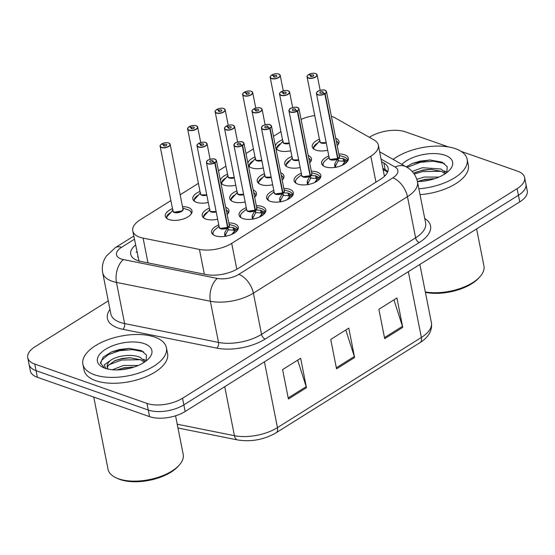 <?xml version="1.0" encoding="UTF-8"?>
<svg xmlns="http://www.w3.org/2000/svg" width="555" height="555" viewBox="0 0 555 555"><rect width="100%" height="100%" fill="white"/><g stroke="black" fill="none" stroke-linecap="round" stroke-linejoin="round"><path stroke-width="0.83" d="M311.327 171.204A13.618 6.459 168.8 0 1 317.106 172.036A13.618 6.459 168.8 0 1 320.839 175.422A13.618 6.459 168.8 0 1 313.103 183.164A13.618 6.459 168.8 0 1 297.855 184.1A13.618 6.459 168.8 0 1 294.115 180.715A13.618 6.459 168.8 0 1 301.303 173.188M283.813 188.436A13.618 6.459 168.8 0 1 289.599 189.276A13.618 6.459 168.8 0 1 293.331 192.661A13.618 6.459 168.8 0 1 285.589 200.404A13.618 6.459 168.8 0 1 270.341 201.333A13.618 6.459 168.8 0 1 266.608 197.948A13.618 6.459 168.8 0 1 273.795 190.421M256.306 205.676A13.618 6.459 168.8 0 1 262.085 206.509A13.618 6.459 168.8 0 1 265.817 209.894A13.618 6.459 168.8 0 1 258.075 217.636A13.618 6.459 168.8 0 1 242.826 218.573A13.618 6.459 168.8 0 1 239.094 215.187A13.618 6.459 168.8 0 1 246.281 207.66M228.792 222.909A13.618 6.459 168.8 0 1 234.571 223.741A13.618 6.459 168.8 0 1 238.31 227.127A13.618 6.459 168.8 0 1 230.568 234.869A13.618 6.459 168.8 0 1 215.319 235.806A13.618 6.459 168.8 0 1 211.58 232.42A13.618 6.459 168.8 0 1 218.774 224.893M338.841 153.971A13.618 6.459 168.8 0 1 344.62 154.803A13.618 6.459 168.8 0 1 348.353 158.189A13.618 6.459 168.8 0 1 340.61 165.931A13.618 6.459 168.8 0 1 325.362 166.868A13.618 6.459 168.8 0 1 321.629 163.482A13.618 6.459 168.8 0 1 328.817 155.955M308.219 155.49A13.618 6.459 168.8 0 1 311.452 158.688A13.618 6.459 168.8 0 1 309.676 162.879M300.179 167.492A13.618 6.459 168.8 0 1 288.468 167.367A13.618 6.459 168.8 0 1 284.729 163.982A13.618 6.459 168.8 0 1 291.916 156.454M280.705 172.73A13.618 6.459 168.8 0 1 283.945 175.928A13.618 6.459 168.8 0 1 282.169 180.118M272.665 184.725A13.618 6.459 168.8 0 1 260.954 184.6A13.618 6.459 168.8 0 1 257.222 181.214A13.618 6.459 168.8 0 1 264.409 173.687M253.191 189.963A13.618 6.459 168.8 0 1 256.431 193.161A13.618 6.459 168.8 0 1 254.655 197.351M245.157 201.964A13.618 6.459 168.8 0 1 233.44 201.84A13.618 6.459 168.8 0 1 229.708 198.454A13.618 6.459 168.8 0 1 236.895 190.927M225.684 207.195A13.618 6.459 168.8 0 1 228.924 210.394A13.618 6.459 168.8 0 1 227.148 214.584M217.643 219.197A13.618 6.459 168.8 0 1 205.933 219.072A13.618 6.459 168.8 0 1 202.193 215.687A13.618 6.459 168.8 0 1 209.388 208.16M335.726 138.257A13.618 6.459 168.8 0 1 338.966 141.456A13.618 6.459 168.8 0 1 337.19 145.646M327.693 150.259A13.618 6.459 168.8 0 1 315.975 150.134A13.618 6.459 168.8 0 1 312.243 146.749A13.618 6.459 168.8 0 1 319.43 139.222M263.278 167.992A13.618 6.459 168.8 0 1 251.568 167.867A13.618 6.459 168.8 0 1 248.404 165.765M235.771 185.231A13.618 6.459 168.8 0 1 224.053 185.106A13.618 6.459 168.8 0 1 220.89 183.004M208.257 202.464A13.618 6.459 168.8 0 1 196.546 202.339A13.618 6.459 168.8 0 1 192.807 198.954A13.618 6.459 168.8 0 1 200.001 191.426M182.512 206.675A13.618 6.459 168.8 0 1 188.291 207.508A13.618 6.459 168.8 0 1 192.023 210.893A13.618 6.459 168.8 0 1 184.281 218.635A13.618 6.459 168.8 0 1 169.032 219.572A13.618 6.459 168.8 0 1 165.3 216.186A13.618 6.459 168.8 0 1 172.487 208.659M290.792 150.759A13.618 6.459 168.8 0 1 279.082 150.634A13.618 6.459 168.8 0 1 275.911 148.532M170.891 200.591L140.29 219.759A25.544 12.106 -11.2 0 0 132.77 230.873A25.544 12.106 -11.2 0 0 143.093 238.116L199.432 249.417A25.544 12.106 -11.2 0 0 231.699 243.361L370.816 156.205A25.544 12.106 -11.2 0 0 378.337 145.098A25.544 12.106 -11.2 0 0 374.105 139.992L335.074 117.84A25.544 12.106 -11.2 0 0 332.306 116.606A25.544 12.106 -11.2 0 0 331.384 116.3M132.77 230.873L139.048 261.377M385.496 175.255A25.544 19.709 -60.4 0 0 384.24 175.491L378.337 145.098M314.74 115.551A25.544 12.106 -11.2 0 0 301.081 119.443M280.934 131.653L273.497 136.315M253.427 148.886L245.983 153.548M225.913 166.125L218.476 170.787M198.399 183.358L180.153 194.791M247.87 163.08A13.618 6.459 168.8 0 1 255.023 156.954M220.356 180.313A13.618 6.459 168.8 0 1 227.508 174.194M275.384 145.84A13.618 6.459 168.8 0 1 282.53 139.721M461.149 151.39L517.628 171.197A25.544 12.106 168.8 0 1 524.628 177.544A25.544 12.106 168.8 0 1 517.107 188.658L182.54 398.247A25.544 12.106 168.8 0 1 146.957 403.409L34.75 364.059L36.061 370.678A25.544 12.106 168.8 0 1 29.061 364.33A25.544 12.106 168.8 0 0 36.061 370.678L148.268 410.027L36.061 370.678L37.372 377.296A25.544 12.106 168.8 0 1 30.372 370.948L27.75 357.711A25.544 12.106 168.8 0 1 35.27 346.604L108.267 300.872M182.54 398.247L183.851 404.866A25.544 12.106 168.8 0 1 148.268 410.027A25.544 12.106 168.8 0 0 183.851 404.866L518.419 195.277L183.851 404.866L185.162 411.484A25.544 12.106 168.8 0 1 149.579 416.645L37.372 377.296M524.628 177.544L525.939 184.163A25.544 12.106 168.8 0 1 518.419 195.277A25.544 12.106 168.8 0 0 525.939 184.163L527.25 190.781A25.544 12.106 168.8 0 1 519.73 201.895L185.162 411.484M384.691 338.696L378.871 309.281L396.922 297.973L402.743 327.381L384.691 338.696M288.413 399.01L282.592 369.595L300.644 358.287L306.464 387.695L288.413 399.01M336.552 368.853L330.731 339.438L348.783 328.13L354.603 357.538L336.552 368.853M345.793 330.003L354.333 356.497A6.813 3.76 57.9 0 1 354.603 357.538M297.653 360.16L306.193 386.655A6.813 3.76 57.9 0 1 306.464 387.695M393.932 299.846L402.472 326.34A6.813 3.76 57.9 0 1 402.743 327.381M369.373 137.3L369.838 137.009A25.544 12.106 168.8 0 1 405.421 131.847L448.371 146.908M34.75 364.059A25.544 12.106 168.8 0 1 27.75 357.711M135.573 245.019A25.544 12.106 -11.2 0 0 130.702 254.245A25.544 12.106 -11.2 0 0 141.025 261.488L205.933 274.51A25.544 12.106 -11.2 0 0 238.199 268.453L380.591 179.244A25.544 12.106 -11.2 0 0 388.112 168.137A25.544 12.106 -11.2 0 0 383.88 163.031L381.639 161.755M136.135 252.275A25.544 12.106 168.8 0 1 136.884 251.637M382.95 168.373L385.191 169.65A25.544 12.106 168.8 0 1 387.779 171.641M271.534 75.189L271.624 75.126A4.939 2.338 -11.2 0 0 271.673 78.401A4.939 2.338 -11.2 0 0 278.554 77.409A4.939 2.338 -11.2 0 0 278.659 74.03A4.939 2.338 -11.2 0 0 271.929 74.932L271.881 75.203M279.082 74.21A5.106 2.421 168.8 0 1 280.206 75.369A5.106 2.421 168.8 0 1 277.306 78.276A5.106 2.421 168.8 0 1 271.582 78.623A5.106 2.421 168.8 0 1 270.181 77.353L282.967 141.92A5.106 2.421 -11.2 0 0 284.368 143.19A5.106 2.421 -11.2 0 0 289.273 143.1A5.106 2.421 168.8 0 1 283.806 142.933M271.929 74.932L274.052 75.771A1.7 0.805 168.8 0 1 276.369 75.466A1.7 0.805 168.8 0 1 276.834 75.889A1.7 0.805 168.8 0 1 275.87 76.854A1.7 0.805 168.8 0 1 273.962 76.972A1.7 0.805 168.8 0 1 273.497 76.548A1.7 0.805 168.8 0 1 273.948 75.841L274.184 77.027M281.121 143.294A12.772 6.056 -11.2 0 0 280.781 143.488L280.816 143.69M284.368 143.183L289.273 143.1M280.483 144.133L279.991 143.981A12.772 6.056 -11.2 0 0 276.584 148.317M276.563 148.684A12.772 6.056 -11.2 0 0 276.619 149.288M277.32 149.808A12.446 5.897 168.8 0 1 276.772 148.081L283.147 140.984M273.948 75.841L271.624 75.126M274.052 75.771L274.302 77.048M308.434 74.731L308.524 74.62A4.939 2.338 -11.2 0 0 308.573 77.901A4.939 2.338 -11.2 0 0 315.455 76.902A4.939 2.338 -11.2 0 0 315.552 73.531A4.939 2.338 -11.2 0 0 308.83 74.432L308.781 74.703M315.982 73.711A5.106 2.421 168.8 0 1 317.106 74.87A5.106 2.421 168.8 0 1 314.199 77.776A5.106 2.421 168.8 0 1 308.483 78.123A5.106 2.421 168.8 0 1 307.082 76.854L319.867 141.414A5.106 2.421 -11.2 0 0 321.269 142.684A5.106 2.421 -11.2 0 0 326.173 142.6A5.106 2.421 168.8 0 1 320.707 142.434M308.83 74.432L310.946 75.272A1.7 0.805 168.8 0 1 313.27 74.96A1.7 0.805 168.8 0 1 313.735 75.383A1.7 0.805 168.8 0 1 312.763 76.354A1.7 0.805 168.8 0 1 310.862 76.472A1.7 0.805 168.8 0 1 310.391 76.049A1.7 0.805 168.8 0 1 310.842 75.341L311.077 76.528M318.022 142.795A12.772 6.056 -11.2 0 0 317.675 142.989L317.717 143.183M321.269 142.684L326.173 142.6M317.377 143.634L316.891 143.481A12.772 6.056 -11.2 0 0 313.485 147.817M313.457 148.178A12.772 6.056 -11.2 0 0 313.513 148.789M314.22 149.302A12.446 5.897 168.8 0 1 313.665 147.581L320.048 140.484M310.842 75.341L308.524 74.62M310.946 75.272L311.202 76.548M334.894 167.402L334.832 163.683L337.62 158.543L338.127 161.11L335.366 166.34L336.032 167.437M325.369 90.444A5.106 2.421 168.8 0 1 326.493 91.603A5.106 2.421 168.8 0 1 325.14 93.726L337.933 158.348L343.039 158.55L347.798 160.839M325.14 93.726L324.987 93.538A4.939 2.338 -11.2 0 0 324.939 90.264A4.939 2.338 -11.2 0 0 318.064 91.263A4.939 2.338 -11.2 0 0 317.959 94.634A4.939 2.338 -11.2 0 0 324.682 93.733L324.828 93.92A5.106 2.421 168.8 0 1 317.869 94.856A5.106 2.421 168.8 0 1 316.468 93.587L329.254 158.147A5.106 2.421 -11.2 0 0 330.655 159.417A5.106 2.421 -11.2 0 0 337.606 158.487L337.62 158.543M324.828 93.92L337.606 158.487A5.106 2.421 168.8 0 1 330.093 159.167M324.682 93.733L322.566 92.893A1.7 0.805 168.8 0 1 320.249 93.205A1.7 0.805 168.8 0 1 319.777 92.782A1.7 0.805 168.8 0 1 320.748 91.811A1.7 0.805 168.8 0 1 322.656 91.693A1.7 0.805 168.8 0 1 323.121 92.116A1.7 0.805 168.8 0 1 322.67 92.824L322.691 92.942M337.933 158.348L338.446 160.915L337.988 160.388M330.655 159.417L337.606 158.48M340.916 165.813L341.651 165.508M342.373 165.182L344.593 162.074L343.552 161.214L338.446 160.915M347.957 160.561A12.772 6.056 -11.2 0 0 347.784 160M344.606 162.067A9.359 4.44 168.8 0 1 342.456 164.891M322.67 92.824L324.987 93.538M337.398 157.44L337.919 158.286A5.106 2.421 -11.2 0 0 339.272 156.163L326.493 91.603L325.029 90.25C324.293 89.091 316.447 91.145 317.148 91.922L316.468 93.587A5.106 2.421 168.8 0 1 317.065 92.088M343.552 161.214L343.559 161.2A1.7 0.805 168.8 0 1 344.509 160.915L347.298 160.492M335.012 167.388L335.04 166.847A1.7 0.805 168.8 0 1 335.359 166.34L334.832 163.683M393.093 159.396A42.569 20.181 168.8 0 1 455.488 148.691A42.569 20.181 168.8 0 1 467.157 159.278A42.569 20.181 168.8 0 1 418.858 188.769M445.096 173.812L441.447 171.356L430.437 169.317L422.896 170.045L413.6 173.202M445.915 173.25L440.982 169.018L422.431 167.714L412.129 171.446M434.565 178.731L424.741 179.39L417.575 181.534M438.936 177.087L424.277 177.052L416.826 179.321M446.844 172.57L447.212 166.673L442.168 162.199L429.924 159.979L412.49 163.427L406.184 166.826M401.827 164.356A27.757 13.16 168.8 0 1 445.02 155.254A27.757 13.16 168.8 0 1 449.723 169.948A27.757 13.16 168.8 0 1 417.422 181.534M467.157 159.278L468.323 165.154A42.569 20.181 168.8 0 1 420.024 194.652M476.606 228.91L483.946 265.991A38.309 18.162 168.8 0 1 479.936 276.751A38.309 18.162 168.8 0 1 425.31 291.937M479.936 276.751L478.729 278.076A36.609 17.358 168.8 0 1 425.401 292.367M433.219 178.668L423.909 179.792L417.721 181.534M447.073 172.099L444.028 170.905M431.374 169.331L422.064 170.454L415.022 172.501M430.25 159.979L420.211 161.11L412.386 163.468M429.723 180.077L423.028 181.207M441.329 171.308L422.293 171.62L414.224 174.069M444.409 163.454L433.302 161.2L420.44 162.282L407.148 167.388M175.553 415.792L183.199 454.399A38.309 18.162 168.8 0 1 179.182 465.159L177.982 466.484A36.609 17.358 168.8 0 1 120.033 479.52A36.609 17.358 168.8 0 1 117.466 478.465L115.849 477.702A38.309 18.162 168.8 0 1 108.038 469.28L93.74 397.061M179.182 465.159A38.309 18.162 168.8 0 1 118.541 478.798A38.309 18.162 168.8 0 1 115.849 477.702M94.565 374.798A42.569 20.181 168.8 0 1 82.896 364.219A42.569 20.181 168.8 0 1 107.08 340.028A42.569 20.181 168.8 0 1 154.741 337.1A42.569 20.181 168.8 0 1 166.41 347.68A42.569 20.181 168.8 0 1 142.219 371.878A42.569 20.181 168.8 0 1 94.565 374.798M166.41 347.68L167.575 353.563A42.569 20.181 168.8 0 1 143.384 377.761A42.569 20.181 168.8 0 1 95.731 380.681A42.569 20.181 168.8 0 1 84.062 370.102L82.896 364.219M144.349 362.221L140.699 359.765L129.69 357.725L122.149 358.454L115.128 360.542L108.232 365.419L107.434 367.757M145.167 361.659L140.235 357.427C132.243 353.611 116.959 355.575 110.431 360.479A19.245 9.123 168.8 0 0 107.226 367.042A19.245 9.123 168.8 0 0 108.246 369.137M133.817 367.139L123.994 367.792L116.828 369.942M138.188 365.495L123.529 365.461L112.367 369.755M146.097 360.979L146.464 355.082L141.421 350.607L129.176 348.387L111.742 351.835L103.299 357.018L100.434 362.845L104.444 368.027M144.272 343.656A27.757 13.16 168.8 0 1 148.976 358.357A27.757 13.16 168.8 0 1 105.034 368.242A27.757 13.16 168.8 0 1 103.084 367.445A27.757 13.16 168.8 0 1 106.692 348.609A27.757 13.16 168.8 0 1 144.272 343.656M106.054 368.846L104.18 364.912L110.431 360.479M132.472 367.077L123.161 368.201L116.973 369.942M146.326 360.507L143.28 359.314M130.626 357.739L121.309 358.856L114.274 360.91M129.502 348.387L119.464 349.518L111.638 351.877M128.975 368.485L122.28 369.616M140.581 359.716L121.545 360.029L108.6 364.912M143.662 351.863L132.555 349.601L119.693 350.691L108.364 354.659L101.648 360.244L100.635 363.719M244.02 92.428L244.117 92.359A4.939 2.338 -11.2 0 0 244.165 95.64A4.939 2.338 -11.2 0 0 251.04 94.641A4.939 2.338 -11.2 0 0 251.144 91.263A4.939 2.338 -11.2 0 0 244.422 92.172L244.373 92.435M251.568 91.443A5.106 2.421 168.8 0 1 252.691 92.609A5.106 2.421 168.8 0 1 249.792 95.509A5.106 2.421 168.8 0 1 244.075 95.862A5.106 2.421 168.8 0 1 242.674 94.593L255.453 159.153A5.106 2.421 -11.2 0 0 256.854 160.423A5.106 2.421 -11.2 0 0 261.766 160.339A5.106 2.421 168.8 0 1 256.292 160.173M244.422 92.172L246.538 93.011A1.7 0.805 168.8 0 1 248.855 92.699A1.7 0.805 168.8 0 1 249.327 93.122A1.7 0.805 168.8 0 1 248.356 94.086A1.7 0.805 168.8 0 1 246.448 94.204A1.7 0.805 168.8 0 1 245.983 93.781A1.7 0.805 168.8 0 1 246.434 93.073L246.67 94.267M253.614 160.527A12.772 6.056 -11.2 0 0 253.267 160.728L253.309 160.922M256.854 160.423L261.766 160.339M252.969 161.366L252.483 161.221A12.772 6.056 -11.2 0 0 249.077 165.55M249.049 165.917A12.772 6.056 -11.2 0 0 249.105 166.521M249.812 167.041A12.446 5.897 168.8 0 1 249.257 165.314L255.633 158.224M246.434 93.073L244.117 92.359M246.538 93.011L246.795 94.288M216.512 109.703L216.603 109.592A4.939 2.338 -11.2 0 0 216.651 112.873A4.939 2.338 -11.2 0 0 223.533 111.874A4.939 2.338 -11.2 0 0 223.63 108.502A4.939 2.338 -11.2 0 0 216.908 109.404L216.859 109.675M224.06 108.683A5.106 2.421 168.8 0 1 225.184 109.841A5.106 2.421 168.8 0 1 222.277 112.748A5.106 2.421 168.8 0 1 216.561 113.095A5.106 2.421 168.8 0 1 215.16 111.826L227.945 176.386A5.106 2.421 -11.2 0 0 229.347 177.655A5.106 2.421 -11.2 0 0 234.252 177.572A5.106 2.421 168.8 0 1 228.785 177.406M216.908 109.404L219.031 110.244A1.7 0.805 168.8 0 1 221.348 109.932A1.7 0.805 168.8 0 1 221.813 110.355A1.7 0.805 168.8 0 1 220.848 111.326A1.7 0.805 168.8 0 1 218.941 111.444A1.7 0.805 168.8 0 1 218.476 111.021A1.7 0.805 168.8 0 1 218.92 110.313L219.156 111.499M226.1 177.767A12.772 6.056 -11.2 0 0 225.753 177.961L225.795 178.155M229.347 177.655L234.252 177.572M225.455 178.606L224.969 178.453A12.772 6.056 -11.2 0 0 221.563 182.789M221.535 183.15A12.772 6.056 -11.2 0 0 221.591 183.754M222.298 184.274A12.446 5.897 168.8 0 1 221.75 182.553L228.126 175.456M218.92 110.313L216.603 109.592M219.031 110.244L219.28 111.52M188.998 126.894L189.095 126.831A4.939 2.338 -11.2 0 0 189.144 130.106A4.939 2.338 -11.2 0 0 196.019 129.107A4.939 2.338 -11.2 0 0 196.123 125.735A4.939 2.338 -11.2 0 0 189.401 126.637L189.345 126.908M196.546 125.916A5.106 2.421 168.8 0 1 197.67 127.074A5.106 2.421 168.8 0 1 194.77 129.981A5.106 2.421 168.8 0 1 189.047 130.328A5.106 2.421 168.8 0 1 187.652 129.058L200.431 193.626A5.106 2.421 -11.2 0 0 201.833 194.895A5.106 2.421 -11.2 0 0 206.744 194.805A5.106 2.421 168.8 0 1 201.271 194.638M189.401 126.637L191.517 127.477A1.7 0.805 168.8 0 1 193.834 127.164A1.7 0.805 168.8 0 1 194.299 127.588A1.7 0.805 168.8 0 1 193.334 128.559A1.7 0.805 168.8 0 1 191.426 128.677A1.7 0.805 168.8 0 1 190.962 128.254A1.7 0.805 168.8 0 1 191.413 127.546L191.648 128.732M198.586 194.999A12.772 6.056 -11.2 0 0 198.246 195.194L198.281 195.395M201.833 194.888L206.744 194.805M197.948 195.839L197.455 195.686A12.772 6.056 -11.2 0 0 194.056 200.022M194.028 200.39A12.772 6.056 -11.2 0 0 194.083 200.993M194.791 201.514A12.446 5.897 168.8 0 1 194.236 199.786L200.612 192.689M191.413 127.546L189.095 126.831M191.517 127.477L191.766 128.753M161.484 144.127L161.581 144.064A4.939 2.338 -11.2 0 0 161.63 147.346A4.939 2.338 -11.2 0 0 168.512 146.347A4.939 2.338 -11.2 0 0 168.609 142.968A4.939 2.338 -11.2 0 0 161.887 143.877L161.838 144.14M169.032 143.148A5.106 2.421 168.8 0 1 170.163 144.314A5.106 2.421 168.8 0 1 167.256 147.214A5.106 2.421 168.8 0 1 161.54 147.568A5.106 2.421 168.8 0 1 160.138 146.298L172.924 210.858A5.106 2.421 -11.2 0 0 174.326 212.128A5.106 2.421 -11.2 0 0 181.436 211.094A5.106 2.421 -11.2 0 0 182.942 208.874A5.106 2.421 168.8 0 1 181.436 211.094A5.106 2.421 168.8 0 1 173.764 211.878M161.887 143.877L164.002 144.716A1.7 0.805 168.8 0 1 166.327 144.404A1.7 0.805 168.8 0 1 166.791 144.827A1.7 0.805 168.8 0 1 165.82 145.792A1.7 0.805 168.8 0 1 163.919 145.909A1.7 0.805 168.8 0 1 163.447 145.486A1.7 0.805 168.8 0 1 163.898 144.779L164.134 145.972M182.803 208.153L187.361 209.533C190.088 210.546 191.503 211.788 191.621 213.259A12.772 6.056 -11.2 0 0 191.558 212.988M171.079 212.232A12.772 6.056 -11.2 0 0 170.732 212.433L170.773 212.627M174.319 212.128L181.436 211.094M170.434 213.071L169.948 212.926A12.772 6.056 -11.2 0 0 166.542 217.255M166.514 217.622A12.772 6.056 -11.2 0 0 166.569 218.226M167.277 218.746A12.446 5.897 168.8 0 1 166.722 217.019L173.105 209.929M163.898 144.779L161.581 144.064M164.002 144.716L164.259 145.993M307.38 184.642L307.324 180.923L310.106 175.782L310.62 178.342L307.858 183.573L308.518 184.669M297.855 107.677A5.106 2.421 168.8 0 1 298.978 108.835A5.106 2.421 168.8 0 1 297.626 110.958L310.425 175.581L315.524 175.782L320.291 178.079M297.626 110.958L297.48 110.778A4.939 2.338 -11.2 0 0 297.431 107.497A4.939 2.338 -11.2 0 0 290.549 108.496A4.939 2.338 -11.2 0 0 290.445 111.867A4.939 2.338 -11.2 0 0 297.175 110.965L297.313 111.16A5.106 2.421 168.8 0 1 290.355 112.089A5.106 2.421 168.8 0 1 288.954 110.82L301.74 175.387A5.106 2.421 -11.2 0 0 303.141 176.656A5.106 2.421 -11.2 0 0 310.099 175.72L310.106 175.782M297.313 111.16L310.092 175.72A5.106 2.421 168.8 0 1 302.579 176.4M297.175 110.965L295.052 110.126A1.7 0.805 168.8 0 1 292.735 110.438A1.7 0.805 168.8 0 1 292.27 110.015A1.7 0.805 168.8 0 1 293.234 109.044A1.7 0.805 168.8 0 1 295.142 108.933A1.7 0.805 168.8 0 1 295.607 109.356A1.7 0.805 168.8 0 1 295.156 110.063L295.184 110.174M319.708 178.911L317.141 179.293A0.853 0.402 -11.2 0 0 317.078 179.307L314.657 182.512M310.425 175.581L310.932 178.148L310.474 177.628M303.141 176.65L310.092 175.72M313.402 183.053L314.144 182.748M320.443 177.794A12.772 6.056 -11.2 0 0 320.27 177.239M315.524 175.782L316.052 178.432L317.078 179.307A9.359 4.44 168.8 0 1 314.942 182.123M316.607 176.164L316.995 178.148A1.7 0.805 168.8 0 0 316.052 178.432L310.932 178.148M295.156 110.063L297.48 110.778M309.891 174.672L310.411 175.519A5.106 2.421 -11.2 0 0 311.764 173.403L298.978 108.835L297.515 107.483C296.786 106.324 288.933 108.378 289.641 109.155L288.954 110.82A5.106 2.421 168.8 0 1 289.557 109.321M307.505 184.621L307.532 184.08A1.7 0.805 168.8 0 1 307.845 183.573L307.324 180.923M279.873 201.874L279.81 198.156L282.599 193.015L283.106 195.582L280.344 200.813L281.01 201.902M270.341 124.91A5.106 2.421 168.8 0 1 271.464 126.075A5.106 2.421 168.8 0 1 270.118 128.198L282.911 192.821L288.01 193.015L292.776 195.311M270.118 128.198L269.966 128.011A4.939 2.338 -11.2 0 0 269.917 124.729A4.939 2.338 -11.2 0 0 263.035 125.728A4.939 2.338 -11.2 0 0 262.938 129.107A4.939 2.338 -11.2 0 0 269.661 128.198L269.799 128.392A5.106 2.421 168.8 0 1 262.848 129.329A5.106 2.421 168.8 0 1 261.447 128.059L274.232 192.62A5.106 2.421 -11.2 0 0 275.627 193.889A5.106 2.421 -11.2 0 0 282.585 192.953L282.599 193.015M269.799 128.392L282.585 192.96A5.106 2.421 168.8 0 1 275.065 193.639M269.661 128.198L267.545 127.359A1.7 0.805 168.8 0 1 265.221 127.671A1.7 0.805 168.8 0 1 264.756 127.248A1.7 0.805 168.8 0 1 265.727 126.283A1.7 0.805 168.8 0 1 267.628 126.165A1.7 0.805 168.8 0 1 268.1 126.589A1.7 0.805 168.8 0 1 267.649 127.296L267.67 127.414M267.836 199.731A12.772 6.056 -11.2 0 0 267.878 199.987C267.42 198.565 268.266 196.872 270.41 194.888A12.446 5.904 168.8 0 0 268.578 200.501M292.194 196.144L289.627 196.532A0.853 0.402 -11.2 0 0 289.571 196.539L287.15 199.751M282.911 192.821L283.418 195.381L282.96 194.861M275.627 193.889L282.585 192.953M285.887 200.286L286.63 199.98M292.929 195.027A12.772 6.056 -11.2 0 0 292.762 194.472M288.01 193.015L288.538 195.672L289.571 196.539A9.359 4.44 168.8 0 1 287.435 199.363M289.093 193.404L289.488 195.388A1.7 0.805 168.8 0 0 288.538 195.672L283.418 195.381M267.649 127.296L269.966 128.011M282.377 191.912L282.897 192.758A5.106 2.421 -11.2 0 0 284.25 190.636L271.464 126.075L270.001 124.715C269.272 123.557 261.419 125.61 262.126 126.394L261.447 128.059A5.106 2.421 168.8 0 1 262.043 126.554M279.991 201.853L280.018 201.312A1.7 0.805 168.8 0 1 280.337 200.806L279.81 198.156M252.358 219.107L252.303 215.389L255.085 210.248L255.591 212.815L252.837 218.046L253.496 219.142M254.87 209.145L255.404 210.054L260.503 210.255L265.262 212.544M242.833 142.149A5.106 2.421 168.8 0 1 243.957 143.308A5.106 2.421 168.8 0 1 242.604 145.431L242.452 145.244A4.939 2.338 -11.2 0 0 242.403 141.969A4.939 2.338 -11.2 0 0 235.528 142.968A4.939 2.338 -11.2 0 0 235.424 146.34A4.939 2.338 -11.2 0 0 242.153 145.438L242.292 145.625A5.106 2.421 168.8 0 1 235.334 146.562A5.106 2.421 168.8 0 1 233.932 145.292L246.718 209.852A5.106 2.421 -11.2 0 0 248.12 211.122A5.106 2.421 -11.2 0 0 255.071 210.192L255.085 210.248M242.292 145.625L255.071 210.192A5.106 2.421 168.8 0 1 247.558 210.872M242.153 145.438L240.031 144.598A1.7 0.805 168.8 0 1 237.713 144.91A1.7 0.805 168.8 0 1 237.249 144.487A1.7 0.805 168.8 0 1 238.213 143.516A1.7 0.805 168.8 0 1 240.121 143.398A1.7 0.805 168.8 0 1 240.586 143.821A1.7 0.805 168.8 0 1 240.135 144.529L240.162 144.647M240.329 216.963A12.772 6.056 -11.2 0 0 240.364 217.227C239.906 215.805 240.752 214.105 242.896 212.128A12.446 5.904 168.8 0 0 241.064 217.74M255.404 210.054L255.91 212.62L255.453 212.093M248.12 211.122L255.071 210.185M258.38 217.518L259.123 217.213M259.587 216.811L262.057 213.772A9.359 4.44 168.8 0 1 259.92 216.596M265.422 212.26A12.772 6.056 -11.2 0 0 265.248 211.705M264.686 213.377L262.12 213.765A0.853 0.402 -11.2 0 0 262.057 213.772L261.017 212.919L255.91 212.62M255.383 209.991L255.39 209.991A5.106 2.421 -11.2 0 0 256.743 207.868L243.957 143.308L242.493 141.955C241.765 140.797 233.912 142.843 234.619 143.627L233.932 145.292A5.106 2.421 168.8 0 1 234.529 143.794M242.604 145.431L255.39 209.991A5.106 2.421 168.8 0 0 256.348 209.131M240.135 144.529L242.452 145.244M260.503 210.255L261.03 212.905A1.7 0.805 168.8 0 1 261.974 212.62L264.763 212.197M252.476 219.093L252.511 218.552A1.7 0.805 168.8 0 1 252.823 218.046L252.303 215.389M224.844 236.34L224.789 232.628L227.578 227.488L228.084 230.048L225.323 235.278L225.982 236.375M215.319 159.382A5.106 2.421 168.8 0 1 216.443 160.541A5.106 2.421 168.8 0 1 215.097 162.664L227.89 227.286L232.989 227.488L237.755 229.784M215.097 162.664L214.945 162.483A4.939 2.338 -11.2 0 0 214.896 159.202A4.939 2.338 -11.2 0 0 208.014 160.201A4.939 2.338 -11.2 0 0 207.917 163.572A4.939 2.338 -11.2 0 0 214.639 162.67L214.778 162.865A5.106 2.421 168.8 0 1 207.827 163.794A5.106 2.421 168.8 0 1 206.425 162.525L219.204 227.092A5.106 2.421 -11.2 0 0 220.606 228.362A5.106 2.421 -11.2 0 0 227.564 227.425L227.578 227.488M214.778 162.865L227.564 227.425A5.106 2.421 168.8 0 1 220.044 228.105M214.639 162.67L212.516 161.831A1.7 0.805 168.8 0 1 210.199 162.143A1.7 0.805 168.8 0 1 209.734 161.72A1.7 0.805 168.8 0 1 210.699 160.749A1.7 0.805 168.8 0 1 212.607 160.638A1.7 0.805 168.8 0 1 213.078 161.061A1.7 0.805 168.8 0 1 212.627 161.762L212.648 161.88M212.815 234.203A12.772 6.056 -11.2 0 0 212.856 234.46C212.399 233.038 213.238 231.338 215.389 229.361A12.446 5.904 168.8 0 0 213.557 234.973M227.89 227.286L228.396 229.853L227.939 229.333M220.606 228.355L227.557 227.425M230.866 234.751L231.608 234.453M232.073 234.043L234.55 231.012A9.359 4.44 168.8 0 1 232.413 233.828M237.908 229.499A12.772 6.056 -11.2 0 0 237.741 228.938M237.172 230.616L234.605 230.998A0.853 0.402 -11.2 0 0 234.55 231.012L233.509 230.152L228.396 229.853M212.627 161.762L214.945 162.483M227.356 226.378L227.876 227.224A5.106 2.421 -11.2 0 0 229.229 225.108L216.443 160.541L214.979 159.188C214.251 158.029 206.398 160.083 207.105 160.86L206.425 162.525A5.106 2.421 168.8 0 1 207.022 161.026M232.989 227.488L233.516 230.138A1.7 0.805 168.8 0 1 234.467 229.853L237.256 229.437M224.969 236.326L224.997 235.785A1.7 0.805 168.8 0 1 225.316 235.278L224.789 232.628M280.92 91.97L281.01 91.859A4.939 2.338 -11.2 0 0 281.059 95.134A4.939 2.338 -11.2 0 0 287.941 94.142A4.939 2.338 -11.2 0 0 288.045 90.763A4.939 2.338 -11.2 0 0 281.316 91.665L281.267 91.936M288.468 90.944A5.106 2.421 168.8 0 1 289.592 92.102A5.106 2.421 168.8 0 1 286.692 95.009A5.106 2.421 168.8 0 1 280.969 95.356A5.106 2.421 168.8 0 1 279.567 94.086L292.353 158.654A5.106 2.421 -11.2 0 0 293.755 159.923A5.106 2.421 -11.2 0 0 298.659 159.833A5.106 2.421 168.8 0 1 293.193 159.667M281.316 91.665L283.438 92.505A1.7 0.805 168.8 0 1 285.756 92.199A1.7 0.805 168.8 0 1 286.22 92.623A1.7 0.805 168.8 0 1 285.256 93.587A1.7 0.805 168.8 0 1 283.348 93.705A1.7 0.805 168.8 0 1 282.883 93.282A1.7 0.805 168.8 0 1 283.334 92.574L283.57 93.76M308.747 158.154L309.898 159.014L311.05 161.054A12.772 6.056 -11.2 0 0 310.987 160.783M290.508 160.027A12.772 6.056 -11.2 0 0 290.168 160.222L290.203 160.423M293.755 159.916L298.659 159.833M289.87 160.867L289.377 160.714A12.772 6.056 -11.2 0 0 285.978 165.05M285.95 165.418A12.772 6.056 -11.2 0 0 286.005 166.021M286.706 166.542A12.446 5.897 168.8 0 1 286.158 164.814L292.534 157.717M283.334 92.574L281.01 91.859M283.438 92.505L283.688 93.781M253.406 109.162L253.503 109.092A4.939 2.338 -11.2 0 0 253.552 112.374A4.939 2.338 -11.2 0 0 260.434 111.375A4.939 2.338 -11.2 0 0 260.531 107.996A4.939 2.338 -11.2 0 0 253.808 108.905L253.76 109.169M260.954 108.176A5.106 2.421 168.8 0 1 262.078 109.342A5.106 2.421 168.8 0 1 259.178 112.242A5.106 2.421 168.8 0 1 253.462 112.596A5.106 2.421 168.8 0 1 252.06 111.326L264.846 175.886A5.106 2.421 -11.2 0 0 266.24 177.156A5.106 2.421 -11.2 0 0 271.152 177.073A5.106 2.421 168.8 0 1 265.678 176.906M253.808 108.905L255.924 109.744A1.7 0.805 168.8 0 1 258.241 109.432A1.7 0.805 168.8 0 1 258.713 109.855A1.7 0.805 168.8 0 1 257.742 110.82A1.7 0.805 168.8 0 1 255.834 110.938A1.7 0.805 168.8 0 1 255.369 110.514A1.7 0.805 168.8 0 1 255.82 109.807L256.056 111M281.232 175.387L282.384 176.254L283.543 178.287A12.772 6.056 -11.2 0 0 283.473 178.016M263.001 177.26A12.772 6.056 -11.2 0 0 262.654 177.461L262.695 177.655M266.24 177.156L271.152 177.073M262.355 178.1L261.87 177.954A12.772 6.056 -11.2 0 0 258.464 182.283M258.436 182.65A12.772 6.056 -11.2 0 0 258.491 183.254M259.199 183.774A12.446 5.897 168.8 0 1 258.644 182.047L265.019 174.957M255.82 109.807L253.503 109.092M255.924 109.744L256.181 111.021M225.892 126.394L225.989 126.325A4.939 2.338 -11.2 0 0 226.038 129.606A4.939 2.338 -11.2 0 0 232.92 128.607A4.939 2.338 -11.2 0 0 233.017 125.236A4.939 2.338 -11.2 0 0 226.294 126.138L226.246 126.408M233.447 125.416A5.106 2.421 168.8 0 1 234.571 126.575A5.106 2.421 168.8 0 1 231.664 129.481A5.106 2.421 168.8 0 1 225.947 129.828A5.106 2.421 168.8 0 1 224.546 128.559L237.332 193.119A5.106 2.421 -11.2 0 0 238.733 194.389A5.106 2.421 -11.2 0 0 243.638 194.305A5.106 2.421 168.8 0 1 238.171 194.139M226.294 126.138L228.417 126.977A1.7 0.805 168.8 0 1 230.734 126.665A1.7 0.805 168.8 0 1 231.199 127.088A1.7 0.805 168.8 0 1 230.235 128.059A1.7 0.805 168.8 0 1 228.327 128.177A1.7 0.805 168.8 0 1 227.862 127.754A1.7 0.805 168.8 0 1 228.306 127.046L228.542 128.233M253.718 192.627L254.877 193.487L256.028 195.526A12.772 6.056 -11.2 0 0 255.966 195.256M235.486 194.5A12.772 6.056 -11.2 0 0 235.14 194.694L235.181 194.888M238.733 194.389L243.638 194.305M234.848 195.339L234.356 195.187A12.772 6.056 -11.2 0 0 230.949 199.523M230.922 199.883A12.772 6.056 -11.2 0 0 230.977 200.494M231.685 201.007A12.446 5.897 168.8 0 1 231.137 199.287L237.512 192.19M228.306 127.046L225.989 126.325M228.417 126.977L228.667 128.254M198.385 143.676L198.482 143.565A4.939 2.338 -11.2 0 0 198.53 146.839A4.939 2.338 -11.2 0 0 205.405 145.847A4.939 2.338 -11.2 0 0 205.51 142.469A4.939 2.338 -11.2 0 0 198.787 143.37L198.732 143.641M205.933 142.649A5.106 2.421 168.8 0 1 207.057 143.807A5.106 2.421 168.8 0 1 204.157 146.714A5.106 2.421 168.8 0 1 198.433 147.061A5.106 2.421 168.8 0 1 197.039 145.792L209.818 210.359A5.106 2.421 -11.2 0 0 211.219 211.628A5.106 2.421 -11.2 0 0 216.131 211.538A5.106 2.421 168.8 0 1 210.657 211.372M198.787 143.37L200.903 144.21A1.7 0.805 168.8 0 1 203.22 143.898A1.7 0.805 168.8 0 1 203.685 144.321A1.7 0.805 168.8 0 1 202.721 145.292A1.7 0.805 168.8 0 1 200.813 145.41A1.7 0.805 168.8 0 1 200.348 144.987A1.7 0.805 168.8 0 1 200.799 144.279L201.035 145.465M228.07 213.508A12.446 5.897 168.8 0 0 226.211 209.873L227.363 210.72L228.521 212.759A12.772 6.056 -11.2 0 0 228.452 212.489M207.972 211.732A12.772 6.056 -11.2 0 0 207.632 211.927L207.674 212.128M211.219 211.621L216.131 211.538M207.334 212.572L206.842 212.419A12.772 6.056 -11.2 0 0 203.442 216.755M203.414 217.123A12.772 6.056 -11.2 0 0 203.47 217.726M204.178 218.247A12.446 5.897 168.8 0 1 203.623 216.519L209.998 209.422M200.799 144.279L198.482 143.565M200.903 144.21L201.153 145.486M137.8 256.285A8.512 4.038 -11.2 0 0 138.001 257.305M375.95 182.151L370.816 156.205M236.832 269.265L231.699 243.361M204.337 274.191L199.432 249.417M147.998 262.89L143.093 238.116M408.341 271.673L421.363 337.461A8.512 4.697 57.9 0 1 420.038 342.622L276.126 432.775A8.512 4.697 -122.1 0 0 277.451 427.614L421.363 337.461A34.056 16.144 -11.2 0 0 431.395 322.642C432.477 330.475 428.696 337.135 420.038 342.622M276.126 432.775C264.041 439.685 251.221 442.085 237.672 439.969A8.512 4.939 -78.7 0 1 234.432 435.689A34.056 16.144 -11.2 0 0 277.451 427.614L264.43 361.832M177.225 424.214L234.432 435.689L224.733 386.696M519.73 201.895L517.107 188.658M149.579 416.645L146.957 403.409M336.337 367.764L354.333 356.497M384.476 337.606L402.472 326.34M288.198 397.921L306.193 386.655M134.428 239.24L121.503 247.329A17.025 8.075 -11.2 0 0 121.156 258.97A17.025 8.075 -11.2 0 0 123.37 259.567L217.282 278.402A17.025 8.075 -11.2 0 0 238.789 274.364L392.857 177.843A17.025 8.075 -11.2 0 0 395.049 167.034L381.118 159.125M392.857 177.843A17.025 9.393 57.9 0 1 407.46 196.65L253.392 293.165A34.056 16.144 168.8 0 1 210.366 301.24L116.46 282.412A34.056 16.144 168.8 0 1 112.034 281.219A34.056 16.144 168.8 0 1 102.696 272.755L110.854 313.929A34.056 16.144 -11.2 0 0 120.192 322.393A34.056 16.144 -11.2 0 0 124.611 323.586L218.524 342.421A34.056 16.144 -11.2 0 0 261.544 334.346L415.612 237.831A34.056 16.144 -11.2 0 0 425.643 223.013L417.485 181.839A34.056 16.144 168.8 0 1 407.46 196.65L415.612 237.831A4.26 2.352 -122.1 0 0 419.261 242.528L265.193 339.05A38.309 18.162 168.8 0 1 216.797 348.131L122.884 329.302A38.309 18.162 168.8 0 1 109.966 309.447M122.884 329.302A4.26 2.47 101.3 0 0 124.611 323.586L116.46 282.412A17.025 9.872 -78.7 0 1 123.37 259.567M424.755 218.531A38.309 18.162 168.8 0 1 419.261 242.528M217.282 278.402A17.025 9.872 -78.7 0 0 210.366 301.24L218.524 342.421A4.26 2.47 101.3 0 1 216.797 348.131M238.789 274.364A17.025 9.393 57.9 0 1 253.392 293.165L261.544 334.346A4.26 2.352 -122.1 0 0 265.193 339.05M395.049 167.034A17.025 13.14 -60.4 0 1 406.364 166.93L379.662 151.779M133.797 236.069L115.378 247.606A17.025 9.393 57.9 0 1 121.503 247.329M385.191 169.65L383.88 163.031M289.349 143.461A5.266 2.491 168.8 0 1 282.911 141.622M271.561 75.133C270.174 76.472 269.709 77.214 270.181 77.353A5.106 2.421 168.8 0 1 270.778 75.855M326.243 142.961A5.266 2.491 168.8 0 1 319.805 141.123M308.462 74.627C307.068 75.966 306.61 76.708 307.082 76.854A5.106 2.421 168.8 0 1 307.678 75.355M338.564 143.821L337.405 141.782L336.254 140.921A12.446 5.897 168.8 0 1 338.12 144.564M337.336 159.049A5.266 2.498 168.8 0 1 331.606 160.02A5.266 2.498 168.8 0 1 329.191 157.842M339.216 155.865A5.266 2.498 168.8 0 1 338.446 158.355M338.883 157.426A5.106 2.421 168.8 0 1 337.919 158.293M347.222 161.671L344.655 162.06A0.853 0.402 -11.2 0 0 344.593 162.074M323.6 166.035A12.446 5.904 168.8 0 1 325.431 160.423C323.287 162.4 322.441 164.1 322.899 165.508M339.133 155.442L343.67 156.815A12.446 5.904 168.8 0 1 347.576 160.645M343.039 158.55L343.559 161.2M344.114 158.931L344.655 162.06M334.651 164.863L335.04 166.847A0.853 0.742 -177 0 0 335.38 167.326M261.835 160.7A5.266 2.491 168.8 0 1 255.397 158.855M244.047 92.366C242.66 93.705 242.202 94.447 242.674 94.593A5.106 2.421 168.8 0 1 243.27 93.087M234.321 177.933A5.266 2.491 168.8 0 1 227.883 176.095M216.54 109.599C215.146 110.938 214.688 111.68 215.16 111.826A5.106 2.421 168.8 0 1 215.756 110.327M206.814 195.166A5.266 2.491 168.8 0 1 200.376 193.327M189.026 126.838C187.639 128.177 187.181 128.92 187.652 129.058A5.106 2.421 168.8 0 1 188.249 127.56M182.886 208.569A5.266 2.491 168.8 0 1 178.481 212.6A5.266 2.491 168.8 0 1 172.862 210.56M161.519 144.071C160.124 145.41 159.667 146.152 160.138 146.298A5.106 2.421 168.8 0 1 160.735 144.793M187.361 209.533A12.446 5.897 168.8 0 1 191.177 214.008M309.829 176.282A5.266 2.498 168.8 0 1 304.098 177.253A5.266 2.498 168.8 0 1 301.677 175.075M311.702 173.105A5.266 2.498 168.8 0 1 310.932 175.588M311.376 174.658A5.106 2.421 168.8 0 1 310.411 175.526M296.092 183.268A12.446 5.904 168.8 0 1 297.917 177.655C295.773 179.64 294.934 181.332 295.392 182.741M311.619 172.674L316.156 174.048A12.446 5.904 168.8 0 1 320.068 177.877M317.141 179.293L316.995 178.148L319.791 177.732M307.137 182.096L307.532 184.08A0.853 0.742 -177 0 0 307.872 184.558M282.315 193.515A5.266 2.498 168.8 0 1 276.584 194.486A5.266 2.498 168.8 0 1 274.17 192.314M284.195 190.337A5.266 2.498 168.8 0 1 283.425 192.821M283.862 191.898A5.106 2.421 168.8 0 1 282.897 192.758M284.104 189.914L288.649 191.288A12.446 5.904 168.8 0 1 292.554 195.11M289.627 196.532L289.488 195.388L292.277 194.965M279.63 199.335L280.018 201.312A0.853 0.742 -177 0 0 280.358 201.798M254.8 210.754A5.266 2.498 168.8 0 1 249.07 211.719A5.266 2.498 168.8 0 1 246.656 209.547M256.681 207.57A5.266 2.498 168.8 0 1 255.91 210.061M256.597 207.147L261.134 208.52A12.446 5.904 168.8 0 1 265.04 212.35M261.585 210.636L262.12 213.765M252.116 216.568L252.511 218.552A0.853 0.742 -177 0 0 252.851 219.031M227.293 227.987A5.266 2.498 168.8 0 1 221.563 228.958A5.266 2.498 168.8 0 1 219.149 226.78M229.166 224.803A5.266 2.498 168.8 0 1 228.396 227.293M228.84 226.364A5.106 2.421 168.8 0 1 227.876 227.231M229.083 224.38L233.62 225.753A12.446 5.904 168.8 0 1 237.533 229.583M234.071 227.869L234.605 230.998M224.602 233.801L224.997 235.785A0.853 0.742 -177 0 0 225.337 236.263M298.736 160.194A5.266 2.491 168.8 0 1 292.298 158.355M280.948 91.866C279.56 93.205 279.096 93.948 279.567 94.086A5.106 2.421 168.8 0 1 280.171 92.588M308.747 158.175A12.446 5.897 168.8 0 1 310.606 161.803M271.222 177.433A5.266 2.491 168.8 0 1 264.784 175.588M253.434 109.099C252.046 110.438 251.588 111.18 252.06 111.326A5.106 2.421 168.8 0 1 252.657 109.821M281.232 175.408A12.446 5.897 168.8 0 1 283.092 179.036M243.707 194.666A5.266 2.491 168.8 0 1 237.269 192.828M225.927 126.332C224.532 127.671 224.074 128.413 224.546 128.559A5.106 2.421 168.8 0 1 225.143 127.06M253.725 192.641A12.446 5.897 168.8 0 1 255.584 196.269M216.2 211.899A5.266 2.491 168.8 0 1 209.762 210.061M198.412 143.572C197.025 144.91 196.567 145.653 197.039 145.792A5.106 2.421 168.8 0 1 197.635 144.293M387.605 172.071L383.186 169.566M237.672 439.969L177.968 427.995M431.395 322.642L419.871 264.451M417.485 181.839C415.993 175.283 412.289 170.316 406.364 166.93M115.378 247.606L106.269 256.146L104.423 259.379C102.411 263.667 101.836 268.127 102.696 272.755M283.265 90.833L280.206 75.369L278.742 74.016C276.841 73.433 274.558 73.739 271.874 74.932M276.563 148.386L276.619 149.246M320.166 90.333L317.106 74.87L315.642 73.517C313.741 72.934 311.452 73.239 308.774 74.432M313.464 147.88L313.519 148.747M343.67 156.815C345.009 156.912 348.401 159.535 347.936 160.52M329.108 157.419L325.431 160.423M255.758 108.065L252.691 92.609L251.228 91.249C249.334 90.666 247.044 90.971 244.367 92.172M249.056 165.619L249.105 166.486M228.244 125.305L225.184 109.841L223.721 108.489C221.82 107.906 219.53 108.211 216.852 109.404M221.542 182.852L221.598 183.719M200.73 142.538L197.67 127.074L196.206 125.721C194.312 125.139 192.023 125.444 189.338 126.637M194.035 200.091L194.083 200.952M182.942 208.874L170.163 144.314L168.692 142.954C166.798 142.371 164.509 142.677 161.831 143.877M166.521 217.324L166.576 218.191M316.156 174.048C317.495 174.145 320.894 176.768 320.422 177.753M301.594 174.658L297.917 177.655M288.649 191.288C289.988 191.378 293.38 194.007 292.915 194.992M274.087 191.891L270.41 194.888M261.134 208.52C262.473 208.618 265.866 211.24 265.401 212.225M246.573 209.124L242.896 212.128M233.62 225.753C234.966 225.85 238.359 228.473 237.894 229.458M219.065 226.357L215.389 229.361M292.651 107.566L289.592 92.102L288.128 90.749C286.227 90.167 283.945 90.472 281.26 91.665M285.957 165.119L286.005 165.98M265.144 124.799L262.078 109.342L260.614 107.982C258.72 107.399 256.431 107.705 253.753 108.905M258.443 182.352L258.491 183.219M237.63 142.038L234.571 126.575L233.107 125.222C231.206 124.639 228.917 124.944 226.239 126.138M230.929 199.585L230.984 200.452M210.116 159.271L207.057 143.807L205.593 142.455C203.699 141.872 201.409 142.177 198.725 143.37M203.421 216.825L203.47 217.685"/></g></svg>
